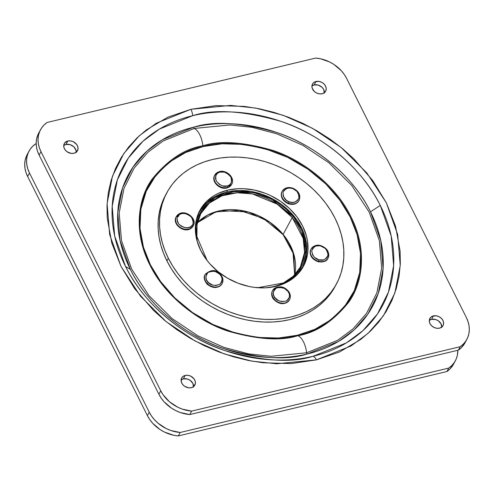 <?xml version="1.0" encoding="UTF-8"?>
<svg xmlns="http://www.w3.org/2000/svg" width="494" height="494" viewBox="0 0 494 494"><rect width="100%" height="100%" fill="white"/><g stroke="black" fill="none" stroke-linecap="round" stroke-linejoin="round"><path stroke-width="0.74" d="M35.63 143.853L32.542 146.422L30.041 149.46L28.183 152.905L27.009 156.66L26.553 160.649L26.824 164.774L27.812 168.936L29.498 173.036A32.098 25.441 -151.8 0 1 28.998 151.189A32.098 25.441 -151.8 0 1 35.63 143.853M455.369 360.75A32.098 25.441 -151.8 0 0 457.821 350.277L457.364 355.272L456.19 359.033L454.332 362.473L451.825 365.511L448.737 368.079L180.168 432.491L170.763 430.478L166.225 428.57L158.018 423.185L154.542 419.826L151.602 416.133L149.256 412.194L29.498 173.036L27.645 176.482L29.498 173.036L149.256 412.194L147.41 415.639A32.098 25.441 28.2 0 0 178.315 435.936L446.891 371.531A32.098 25.441 28.2 0 0 453.517 364.195L455.369 360.75A32.098 25.441 -151.8 0 1 448.737 368.079L446.891 371.531L448.737 368.079L180.168 432.491L178.315 435.936L180.168 432.491A32.098 25.441 -151.8 0 1 149.256 412.194L147.41 415.639L27.645 176.482L147.41 415.639L149.75 419.585L152.689 423.278L160.093 429.57L164.372 432.022L173.592 435.245L178.315 435.936L446.891 371.531L449.978 368.962L453.554 364.134M28.998 151.189L27.145 154.634A32.098 25.441 28.2 0 0 27.645 176.482L25.96 172.381L24.972 168.219L24.7 164.101L25.157 160.112L26.33 156.351L28.189 152.912M207.116 260.517L196.902 236.521L197.075 224.529L200.811 213.606L209.357 203.09L222.004 195.797L237.04 192.771L252.286 193.883L277.202 204.127L292.207 217.508L283.136 234.409A56.495 44.775 28.2 0 1 294.665 274.862L292.911 251.36L283.136 234.409L292.207 217.508L293.306 216.502L271.453 199.026L254.083 192.728L233.897 191.561L214.847 197.619L201.509 210.246L196.013 226.061L197.18 241.362L196.13 235.897L196.013 226.067L198.224 216.81L202.552 208.69L208.567 202.083L215.693 197.137L224.004 193.617L233.779 191.573L244.641 191.363L255.997 193.179L267.131 196.97L277.375 202.447L286.193 209.135L293.306 216.502L299 224.647L303.279 233.823L305.65 243.616L305.767 253.447L303.557 262.703L299.222 270.823L293.214 277.43L286.082 282.377L279.227 285.415L290.756 279.4L299.321 270.687L306.002 249.692L301.988 230.544L293.306 216.502L292.207 217.508L303.205 238.404L304.563 252.391L300.352 267.056A56.495 44.775 -151.8 0 1 264.821 287.854M200.811 213.606A56.495 44.775 -151.8 0 1 292.207 217.508A56.495 44.775 -151.8 0 1 300.352 267.056L293.312 276.202L283.408 282.969L257.769 287.718M196.346 219.756A58.434 46.313 -151.8 0 1 199.922 211.197A58.434 46.313 -151.8 0 1 293.942 216.15A58.434 46.313 -151.8 0 1 302.853 266.464A58.434 46.313 -151.8 0 1 297.691 274.17M197.68 215.248L197.903 214.921M297.573 274.306L302.692 266.785L304.514 262.61L306.595 253.657L306.539 244.166L304.341 234.502L302.464 229.729L297.24 220.503L290.237 212.025L281.722 204.609L272.021 198.545L261.511 194.068L250.588 191.339L239.683 190.474L229.204 191.505L224.251 192.722L215.162 196.495L207.449 201.935L201.41 208.82L199.088 212.729L196.353 219.756M283.136 234.409L269.872 222.207L248.396 212.012L220.917 210.512L207.881 214.921L197.446 222.658A56.495 44.775 28.2 0 1 283.136 234.409M288.959 300.661A9.627 7.632 -151.8 0 1 273.392 298.765A1.068 0.34 144.2 0 0 273.361 299.024A1.068 0.34 -35.8 0 1 273.392 298.765L273.577 298.419A9.627 7.632 28.2 0 0 289.144 300.315M273.04 289.824A9.627 7.632 28.2 0 0 273.577 298.419A1.068 0.34 -35.8 0 1 274.72 297.474C272.095 294.535 272.744 291.349 276.652 287.922C282.407 287.039 286.217 288.243 288.082 291.522L284.396 288.403L279.443 287.286L276.652 287.922L274.528 289.478L273.318 291.948L273.441 294.844L274.72 297.474L278.412 300.587L281.722 301.63L286.149 301.074L288.274 299.512L289.484 297.042L289.361 294.146L288.082 291.522A1.068 0.34 -35.8 0 1 288.638 291.466A1.068 0.34 -35.8 0 1 288.607 291.719A1.068 0.34 144.2 0 0 288.638 291.466A1.068 0.34 144.2 0 0 288.082 291.522C290.707 294.461 290.064 297.641 286.149 301.074C280.401 301.951 276.591 300.753 274.72 297.474A1.068 0.34 144.2 0 0 273.577 298.419A9.627 7.632 -151.8 0 1 272.608 290.515A9.627 7.632 -151.8 0 1 288.379 291.417M282.062 191.462A9.627 7.632 28.2 0 0 288.447 203.145A9.627 7.632 -151.8 0 1 282.179 191.227A9.627 7.632 -151.8 0 1 292.886 188.424L292.948 188.665C296.82 189.739 298.814 192.932 298.932 198.261C295.962 202.404 292.652 203.565 289.002 201.756L288.447 203.145A9.627 7.632 -151.8 0 0 299.148 200.342L298.963 200.688C296.573 204.238 292.961 205.232 288.126 203.67C282.253 200.774 280.209 196.742 281.994 191.573A9.627 7.632 28.2 0 0 288.261 203.491A9.627 7.632 28.2 0 0 298.963 200.688A9.627 7.632 28.2 0 0 299.055 200.508A9.627 7.632 -151.8 0 1 288.261 203.491L288.447 203.145A9.627 7.632 28.2 0 0 299.265 200.107M320.736 245.802A9.627 7.632 -151.8 0 1 328.059 258.066L327.874 258.411C326.874 261.178 323.681 262.302 318.29 261.801C311.572 259.22 309.114 255.052 310.905 249.303A9.627 7.632 28.2 0 0 318.451 261.629A9.627 7.632 28.2 0 0 327.874 258.411A9.627 7.632 28.2 0 0 327.96 258.238A9.627 7.632 -151.8 0 1 318.451 261.629L318.636 261.283A9.627 7.632 28.2 0 0 328.269 257.64M310.88 249.39A9.627 7.632 28.2 0 0 318.636 261.283L319.05 259.844C315.147 259.245 312.708 256.244 311.726 250.841C313.912 246.247 316.907 244.647 320.717 246.031C324.62 246.63 327.059 249.631 328.035 255.034C325.849 259.628 322.854 261.227 319.05 259.844L318.636 261.283A9.627 7.632 -151.8 0 1 311.09 248.957A9.627 7.632 -151.8 0 1 320.513 245.74L316.117 246.006L314.709 246.568L312.609 248.445L311.726 250.841L312.603 254.96L314.721 257.572L319.05 259.844L323.644 259.869L326.25 258.473L327.158 257.43L328.035 255.034L327.164 250.915L325.04 248.303L320.717 246.031L320.674 245.567C316.845 244.468 313.653 245.598 311.09 248.957L310.905 249.303M190.314 228.747A1.068 0.587 -120.2 0 0 190.517 228.703A1.068 0.587 -120.2 0 0 190.659 228.561A9.627 7.632 -151.8 0 1 179.705 227.438A9.627 7.632 -151.8 0 1 175.716 217.916M178.927 215.835L177.223 217.329L176.932 218.719L177.377 221.645L178.921 224.202L181.329 226.252L184.534 227.567L187.825 227.74L190.48 226.857C187.862 228.913 184.009 228.03 178.921 224.202C176.228 218.972 176.5 215.687 179.73 214.34A1.068 0.587 -120.2 0 0 178.89 213.988A1.068 0.587 -120.2 0 0 178.754 214.137A9.627 7.632 28.2 0 0 175.901 217.57A9.627 7.632 28.2 0 0 179.89 227.092A9.627 7.632 28.2 0 0 190.845 228.216A1.068 0.587 -120.2 0 0 190.48 226.857L192.382 225.091L192.987 223.868L193.228 221.009L191.295 217.002L188.881 214.946L185.682 213.63L182.385 213.457L179.73 214.34L177.834 216.106L177.223 217.329M205.51 273.867A9.627 7.632 28.2 0 0 207.375 283.63L207.19 283.97A9.627 7.632 -151.8 0 1 204.38 276.646M205.133 274.522A9.627 7.632 28.2 0 0 205.035 274.689A9.627 7.632 28.2 0 0 207.19 283.97L207.375 283.63A9.627 7.632 -151.8 0 1 205.22 274.349C210.808 269.446 215.761 269.31 220.083 273.935L219.639 274.127C222.775 276.665 222.887 280.018 219.972 284.198C214.748 286.1 210.882 285.544 208.388 282.525C205.251 279.993 205.14 276.634 208.054 272.453C213.278 270.551 217.144 271.113 219.639 274.127L220.034 274.176A9.627 7.632 -151.8 0 1 222.189 283.457A9.627 7.632 -151.8 0 1 207.375 283.63L208.388 282.525L212.568 285.057L215.921 285.538L219.972 284.198L221.627 282.241L222.078 280.944L222.207 279.505L221.436 276.584L219.639 274.127L215.464 271.595L212.105 271.113L208.054 272.453L206.399 274.411L205.819 277.146L206.591 280.073L208.388 282.525L207.375 283.63A9.627 7.632 28.2 0 0 221.905 283.933M231.667 184.342A9.627 7.632 28.2 0 1 231.575 184.515L227.036 187.948C219.867 190.264 210.901 181.489 214.606 175.407A9.627 7.632 28.2 0 0 216.78 184.7A9.627 7.632 28.2 0 0 227.221 187.782A9.627 7.632 28.2 0 0 231.575 184.515L231.76 184.169A9.627 7.632 -151.8 0 1 227.407 187.442A9.627 7.632 -151.8 0 1 216.965 184.355A9.627 7.632 -151.8 0 1 214.791 175.061A9.627 7.632 -151.8 0 1 219.145 171.788A9.627 7.632 28.2 0 0 214.371 176.043A9.627 7.632 28.2 0 0 217.446 184.805A9.627 7.632 28.2 0 0 227.407 187.442L227.221 187.782A1.068 0.5 75.2 0 1 227.03 187.955A1.068 0.5 -104.8 0 0 227.221 187.782A9.627 7.632 -151.8 0 1 217.261 185.151A9.627 7.632 -151.8 0 1 214.186 176.389M227.259 185.997C224.004 187.306 220.336 185.633 216.261 180.977C215.026 175.568 216.242 172.604 219.916 172.085A1.068 0.5 -104.8 0 0 219.342 171.622A1.068 0.5 75.2 0 1 219.916 172.085L217.477 173.289L215.81 175.494L215.421 178.278L216.261 180.977L219.459 184.466L222.652 185.923L227.259 185.997L229.698 184.793L231.365 182.589L231.748 179.804L230.914 177.105L229.049 174.678L224.523 172.159L219.916 172.085C223.171 170.776 226.839 172.449 230.914 177.105C232.149 182.514 230.933 185.478 227.259 185.997A1.068 0.5 75.2 0 1 227.407 187.442A1.068 0.5 -104.8 0 0 227.259 185.997M380.275 205.43L391.186 235.978L393.638 265.624L388.482 292.047L377.521 313.869L362.868 330.702L346.405 342.885L313.153 356.254A8.559 3.903 76.5 0 1 316.407 359.873L351.043 345.954L368.191 333.265L383.455 315.728L394.867 292.998L400.245 265.469L397.689 234.588L386.327 202.768L366.801 172.906L341.193 147.552L312.362 128.23L283.068 115.263L255.404 108.025L230.581 105.401L190.925 109.298A8.559 3.903 76.5 0 1 192.691 115.689C214.019 108.779 243.511 110.687 281.148 121.419C317.741 133.318 360.336 164.477 380.275 205.43L370.506 211.809A138.721 109.946 28.2 0 0 193.648 127.205A1.068 0.488 -103.5 0 0 194.259 128.452L163.255 140.913L147.897 152.276L134.232 167.972L124.019 188.319L119.202 212.963L121.493 240.609L131.663 269.1L149.145 295.832L172.066 318.531L197.884 335.827L224.103 347.436L248.877 353.92L271.095 356.273L306.595 352.784A1.068 0.488 -103.5 0 0 307.219 354.007C287.107 360.521 259.307 358.724 223.819 348.603C189.319 337.383 149.163 308.009 130.36 269.397L120.079 240.597L117.763 212.648L122.629 187.732L132.96 167.163L146.774 151.288L162.298 139.802L193.648 127.205A138.721 109.946 28.2 0 0 130.36 269.397L125.569 266.513A147.138 116.615 -151.8 0 1 192.691 115.689A147.138 116.615 -151.8 0 1 380.275 205.43A147.138 116.615 -151.8 0 1 313.153 356.254A147.138 116.615 -151.8 0 1 125.569 266.513L130.36 269.397A138.721 109.946 28.2 0 0 307.219 354.007A1.068 0.488 76.5 0 1 306.595 352.784L337.606 340.323L352.957 328.961L366.622 313.258L376.842 292.911L381.652 268.267L379.361 240.621L369.191 212.136L351.709 185.398L328.788 162.699L302.976 145.403L276.751 133.794L251.983 127.31L229.759 124.963L194.259 128.452A14.981 6.83 76.5 0 1 202.818 145.792C219.657 140.339 242.931 141.846 272.645 150.318C301.531 159.71 335.148 184.305 350.888 216.625C367.431 248.76 363.01 282.482 348.715 302.223C332.95 321.606 316.012 332.758 297.907 335.679A14.981 6.83 76.5 0 1 306.595 352.784A14.981 6.83 -103.5 0 0 297.907 335.679C281.067 341.138 257.794 339.631 228.08 331.153C199.199 321.761 165.576 297.172 149.836 264.846C133.3 232.711 137.721 198.996 152.01 179.248C167.775 159.871 184.713 148.719 202.818 145.792A1.068 0.488 -103.5 0 0 203.04 146.588C185.052 149.491 168.226 160.569 152.566 179.822C138.363 199.44 133.973 232.933 150.404 264.858C166.04 296.974 199.44 321.403 228.135 330.733C257.652 339.15 280.777 340.65 297.505 335.228A1.068 0.488 -103.5 0 0 297.907 335.679A1.068 0.488 76.5 0 1 297.505 335.228L314.888 329.294L330.949 319.791L344.454 306.749L354.291 290.663L359.706 272.472L360.515 253.354L357.069 234.52L350.141 216.959L339.878 200.194L325.744 183.916L308.015 169.244L287.489 157.277L265.389 148.855L243.116 144.39L221.997 143.803L203.04 146.588L185.658 152.516L169.596 162.026L156.092 175.067L146.255 191.147L140.833 209.339L140.03 228.456L143.476 247.296L150.404 264.858L160.667 281.623L174.802 297.894L192.53 312.566L213.05 324.539L235.156 332.956L257.43 337.421L278.542 338.013L297.505 335.228C315.493 332.326 332.32 321.248 347.98 301.995C362.176 282.377 366.573 248.883 350.141 216.959C334.5 184.842 301.099 160.408 272.404 151.078C242.887 142.661 219.768 141.167 203.04 146.588A1.068 0.488 76.5 0 1 202.818 145.792C219.657 140.339 242.931 141.846 272.645 150.318C301.531 159.71 335.148 184.305 350.888 216.625C367.431 248.76 363.01 282.482 348.715 302.223C332.95 321.606 316.012 332.758 297.907 335.679C281.067 341.138 257.794 339.631 228.08 331.153C199.199 321.761 165.576 297.172 149.836 264.846C133.3 232.711 137.721 198.996 152.01 179.248C167.775 159.871 184.713 148.719 202.818 145.792A14.981 6.83 -103.5 0 0 194.259 128.452L163.255 140.913L147.897 152.276L134.232 167.972L124.019 188.319L119.202 212.963L121.493 240.609L131.663 269.1L149.145 295.832L172.066 318.531L197.884 335.827L224.103 347.436L248.877 353.92L271.095 356.273L306.595 352.784L337.606 340.323L352.957 328.961L366.622 313.258L376.842 292.911L381.652 268.267L379.361 240.621L369.191 212.136L351.709 185.398L328.788 162.699L302.976 145.403L276.751 133.794L251.983 127.31L229.759 124.963L194.259 128.452A1.068 0.488 76.5 0 1 193.648 127.205C213.76 120.684 241.56 122.487 277.048 132.608C311.547 143.822 351.703 173.196 370.506 211.809L380.788 240.609L383.103 268.563L378.237 293.473L367.906 314.048L354.093 329.918L338.569 341.403L307.219 354.007A138.721 109.946 28.2 0 0 370.506 211.809L380.275 205.43M272.521 290.688A9.627 7.632 28.2 0 0 272.422 290.861A9.627 7.632 28.2 0 0 273.392 298.765A9.627 7.632 28.2 0 0 281.901 303.507A9.627 7.632 28.2 0 0 289.391 299.969C284.6 305.162 279.258 304.847 273.361 299.018C271.459 296.246 271.144 293.529 272.422 290.861L272.608 290.515C278.264 285.31 283.612 285.631 288.638 291.466C290.546 294.239 290.855 296.956 289.577 299.623A9.627 7.632 -151.8 0 1 282.086 303.162A9.627 7.632 -151.8 0 1 273.577 298.419L273.392 298.765A9.627 7.632 -151.8 0 1 271.793 292.689M179.094 213.945A9.627 7.632 -151.8 0 1 190.4 215.792A9.627 7.632 -151.8 0 1 193.284 225.727A9.627 7.632 -151.8 0 1 190.845 228.216L190.659 228.561A9.627 7.632 28.2 0 0 193.098 226.073A9.627 7.632 28.2 0 0 193.185 225.9M221.72 284.278A9.627 7.632 -151.8 0 1 207.19 283.97A9.627 7.632 28.2 0 0 222.004 283.803L222.189 283.457C223.671 280.166 222.967 276.998 220.083 273.935M166.157 194.043A96.293 76.317 28.2 0 0 165.434 195.352A96.293 76.317 28.2 0 0 166.923 260.894L168.343 258.251A96.293 76.317 -151.8 0 1 166.855 192.709A96.293 76.317 -151.8 0 1 249.871 158.265A96.293 76.317 -151.8 0 1 335.043 218.274A96.293 76.317 -151.8 0 1 336.531 283.815A96.293 76.317 -151.8 0 1 253.508 318.26A96.293 76.317 -151.8 0 1 168.343 258.251L166.923 260.894L163.458 253.082L160.834 245.154L159.068 237.182L158.179 229.247L158.179 221.429L159.068 213.791L160.834 206.418L165.471 195.278M441.772 327.09L439.524 328.152L436.807 328.282L434.041 327.454L431.639 325.805L429.971 323.582L429.292 321.119L430.305 317.803L432.182 316.327L436.103 315.777L438.87 316.598L441.272 318.247L442.939 320.47L443.618 322.934L443.211 325.256L441.772 327.09A7.49 5.934 28.2 0 0 431.54 319.352L433.392 315.907A7.49 5.934 -151.8 0 1 441.426 318.395A7.49 5.934 -151.8 0 1 443.056 325.571A7.49 5.934 -151.8 0 1 439.524 328.152A7.49 5.934 -151.8 0 1 431.484 325.657A7.49 5.934 -151.8 0 1 429.86 318.482A7.49 5.934 -151.8 0 1 433.392 315.907L431.54 319.352L435.659 319.519L438.289 320.779L441.086 323.922L441.698 327.584M76.181 152.208A7.49 5.934 28.2 0 0 65.961 144.464L67.808 141.018A7.49 5.934 -151.8 0 1 75.848 143.513A7.49 5.934 -151.8 0 1 77.478 150.682A7.49 5.934 -151.8 0 1 73.946 153.263A7.49 5.934 -151.8 0 1 65.906 150.769A7.49 5.934 -151.8 0 1 64.276 143.6A7.49 5.934 -151.8 0 1 67.808 141.018L65.961 144.464L70.08 144.637L73.841 146.811L75.983 150.256L76.119 152.695M324.385 92.681L322.137 93.743L319.427 93.872L316.66 93.045L314.258 91.396L312.115 87.951L311.98 85.511L312.924 83.393L314.802 81.918L318.723 81.368L321.489 82.189L323.891 83.838L325.558 86.061L326.238 88.525L325.824 90.847L324.385 92.681A7.49 5.934 28.2 0 0 314.153 84.943L316.006 81.498A7.49 5.934 -151.8 0 1 324.045 83.986A7.49 5.934 -151.8 0 1 325.67 91.162A7.49 5.934 -151.8 0 1 322.137 93.743A7.49 5.934 -151.8 0 1 314.104 91.248A7.49 5.934 -151.8 0 1 312.474 84.073A7.49 5.934 -151.8 0 1 316.006 81.498L314.153 84.943L318.272 85.11L322.039 87.29L323.706 89.513L324.317 93.175M193.562 386.617A7.49 5.934 28.2 0 0 183.342 378.873L185.194 375.428A7.49 5.934 -151.8 0 1 193.228 377.922A7.49 5.934 -151.8 0 1 194.858 385.092A7.49 5.934 -151.8 0 1 191.326 387.673A7.49 5.934 -151.8 0 1 183.293 385.178A7.49 5.934 -151.8 0 1 181.662 378.009A7.49 5.934 -151.8 0 1 185.194 375.428L183.342 378.873L187.461 379.046L190.097 380.306L192.888 383.443L193.5 387.105M227.604 190.159A58.848 46.64 -151.8 0 1 290.738 209.746A58.848 46.64 -151.8 0 1 303.538 266.099A58.848 46.64 -151.8 0 1 275.782 286.372A58.848 46.64 -151.8 0 1 212.642 266.779A58.848 46.64 -151.8 0 1 199.848 210.425A58.848 46.64 -151.8 0 1 227.604 190.159L226.561 192.092L227.604 190.159L238.003 188.696L243.425 188.683L254.459 190.079L265.383 193.327L270.675 195.612L280.66 201.379L289.533 208.567L296.95 216.897L302.624 226.048L306.348 235.669L307.429 240.541L307.966 250.168L307.429 254.83L304.742 263.642L300.019 271.478L293.442 278.036L285.254 283.062L275.782 286.372L265.383 287.829L254.453 287.385L248.927 286.446L237.997 283.198L227.598 278.221L218.126 271.712L209.944 263.92L206.436 259.628L200.755 250.477L197.032 240.856L195.414 231.136L195.414 226.357L197.032 217.187L200.755 208.826L206.436 201.595L213.853 195.772L218.126 193.463L227.604 190.159M301.76 269.069A58.848 46.64 28.2 0 0 302.501 267.168M199.527 211.877A58.848 46.64 28.2 0 0 198.353 213.55L199.527 211.877M122.802 187.238L123.858 184.768M335.154 286.384L329.356 295.258L324.33 300.908L318.587 305.984L312.189 310.436L305.193 314.215L297.672 317.29L289.694 319.624L281.333 321.205L272.676 322.014L263.796 322.039L254.793 321.285L245.746 319.754L236.743 317.463L227.87 314.437L219.206 310.701L210.852 306.299L202.867 301.26L195.346 295.64L188.35 289.496L181.953 282.889L176.216 275.868L171.19 268.514L166.923 260.894A96.293 76.317 28.2 0 0 252.088 320.909A96.293 76.317 28.2 0 0 335.111 286.458L336.531 283.815M40.483 129.805L38.631 133.25A32.098 25.441 28.2 0 0 39.125 155.097L40.977 151.652A32.098 25.441 -151.8 0 1 40.483 129.805A32.098 25.441 -151.8 0 1 47.109 122.469L44.022 125.038L41.521 128.082L37.81 134.967L36.636 138.728L36.179 142.717L36.451 146.835L37.439 150.997L39.125 155.097L158.889 394.261L161.229 398.201L164.175 401.894L171.572 408.186L175.852 410.638L180.39 412.546L189.801 414.559L458.37 350.147L461.458 347.578L465.033 342.75M429.292 320.415L431.54 319.352A7.49 5.934 28.2 0 0 429.298 320.408M63.714 145.526L65.961 144.464A7.49 5.934 28.2 0 0 63.72 145.52M311.905 86.005L314.153 84.943A7.49 5.934 28.2 0 0 311.918 85.999M181.094 379.935L183.342 378.873A7.49 5.934 28.2 0 0 181.107 379.929M39.662 131.521L38.489 135.276L38.032 139.265L38.304 143.39L39.292 147.552L40.977 151.652L160.741 390.81L163.082 394.755L169.498 401.801L177.704 407.186L182.243 409.094L191.653 411.107L460.223 346.702L463.31 344.127L465.811 341.088L467.67 337.649L468.843 333.888L469.3 329.899L469.028 325.781L468.04 321.619L466.355 317.519L346.59 78.361L344.25 74.415L341.311 70.722L333.907 64.43L329.628 61.978L320.408 58.755L315.685 58.064L47.109 122.469L315.685 58.064A32.098 25.441 -151.8 0 1 346.59 78.361L466.355 317.519A32.098 25.441 -151.8 0 1 466.855 339.366A32.098 25.441 -151.8 0 1 460.223 346.702L191.653 411.107A32.098 25.441 -151.8 0 1 160.741 390.81L40.977 151.652L39.125 155.097L158.889 394.261L160.741 390.81L158.889 394.261A32.098 25.441 28.2 0 0 189.801 414.559L191.653 411.107L189.801 414.559L458.37 350.147L460.223 346.702L458.37 350.147A32.098 25.441 28.2 0 0 465.002 342.811L466.855 339.366M316.407 359.873A8.559 3.903 -103.5 0 0 313.153 356.254C291.824 363.164 262.333 361.256 224.696 350.518C188.103 338.625 145.508 307.466 125.569 266.513L114.657 235.965L112.206 206.319L117.362 179.896L128.323 158.074L142.976 141.235L159.439 129.051L192.691 115.689A8.559 3.903 -103.5 0 0 190.925 109.298L156.289 123.216L139.141 135.906L123.883 153.443L112.465 176.173L107.093 203.695L109.649 234.576L121.011 266.396L140.537 296.258L166.138 321.613L194.969 340.934L224.264 353.902L251.934 361.145L276.751 363.769L316.407 359.873L291.219 363.572L263.172 362.787L248.47 360.49L233.588 356.859L218.762 351.907L204.226 345.67L190.221 338.254L176.963 329.77L164.644 320.39L153.418 310.281L134.64 288.663L121.011 266.396L111.805 243.067L107.229 218.045L107.013 205.3L108.303 192.654L111.131 180.316L115.497 168.485L121.345 157.37L128.564 147.126L137.005 137.906L146.502 129.805L167.837 117.177L190.925 109.298L216.113 105.599L244.16 106.383L258.862 108.68L273.744 112.311L288.57 117.263L303.106 123.494L317.111 130.916L330.369 139.394L342.688 148.78L353.914 158.883L372.692 180.501L386.327 202.768L395.527 226.098L400.103 251.125L400.319 263.87L399.035 276.517L396.2 288.854L391.835 300.679L385.987 311.8L378.768 322.039L370.327 331.264L360.83 339.366L339.495 351.994L316.407 359.873M67.808 141.018L70.525 140.889L73.291 141.71L76.638 144.421L77.836 146.811L77.972 149.25L76.187 152.201L73.946 153.263L71.229 153.393L67.19 151.837L65.115 149.861L63.917 147.471L63.782 145.032L64.726 142.914L67.808 141.018M185.194 375.428L187.905 375.298L190.678 376.119L194.019 378.83L195.216 381.22L195.352 383.659L193.574 386.611L191.326 387.673L188.609 387.802L184.571 386.246L182.502 384.27L181.304 381.881L181.508 378.318L182.947 376.49L185.194 375.428M219.145 171.788A1.068 0.5 75.2 0 1 219.342 171.622L214.606 175.407M227.221 187.782L227.407 187.442A9.627 7.632 28.2 0 0 232.18 183.188M190.659 228.561A1.068 0.587 59.8 0 1 190.517 228.703C183.663 233.273 171.887 223.881 176.13 216.965A9.627 7.632 28.2 0 0 179.186 227.049A9.627 7.632 28.2 0 0 190.659 228.561L190.845 228.216A9.627 7.632 -151.8 0 1 179.371 226.703A9.627 7.632 -151.8 0 1 176.315 216.619A9.627 7.632 -151.8 0 1 178.754 214.137A1.068 0.587 59.8 0 1 178.89 213.988A1.068 0.587 59.8 0 1 179.73 214.34C182.354 212.284 186.207 213.167 191.295 217.002C193.981 222.226 193.71 225.511 190.48 226.857A1.068 0.587 59.8 0 1 190.845 228.216A9.627 7.632 28.2 0 0 193.691 224.782M320.674 245.567C327.386 248.149 329.85 252.317 328.059 258.066A9.627 7.632 -151.8 0 1 318.636 261.283L318.451 261.629A9.627 7.632 -151.8 0 1 310.695 249.729M281.876 191.808A9.627 7.632 -151.8 0 0 288.261 203.491L289.002 201.756C285.131 200.681 283.136 197.483 283.019 192.16C285.989 188.016 289.299 186.856 292.948 188.665L289.879 188.004L286.742 188.424L284.303 189.968L283.019 192.16L283.235 196.235L286.211 200.169L289.002 201.756L292.071 202.417L295.202 201.99L297.647 200.453L298.932 198.261L299.098 195.636L296.98 191.4L292.948 188.665L293.022 188.245C288.187 186.683 284.575 187.677 282.179 191.227L281.994 191.573M288.607 291.719A9.627 7.632 -151.8 0 1 289.577 299.623L289.391 299.969M335.043 218.274L330.776 210.654L325.75 203.3L320.007 196.285L313.61 189.671L306.62 183.527L299.092 177.908L291.114 172.869L282.753 168.466L274.096 164.73L265.222 161.705L256.219 159.414L247.167 157.889L238.164 157.129L229.29 157.154L220.633 157.963L212.272 159.543L204.294 161.884L196.766 164.953L189.776 168.738L183.373 173.184L177.636 178.26L172.61 183.916L168.343 190.091L164.879 196.736L162.254 203.775L160.488 211.148L159.599 218.78L159.599 226.604L160.488 234.539L162.254 242.511L164.879 250.439L168.343 258.251L172.61 265.871L177.636 273.225L183.373 280.24L189.77 286.853L196.766 292.998L204.288 298.617L212.272 303.656L220.627 308.058L229.284 311.794L238.164 314.82L247.167 317.111L256.213 318.642L265.216 319.396L274.096 319.371L282.753 318.562L291.108 316.981L299.092 314.641L306.613 311.572L313.61 307.793L320.007 303.341L325.75 298.265L330.776 292.609L335.037 286.434L338.501 279.789L341.132 272.75L342.892 265.377L343.781 257.745L343.781 249.921L342.898 241.986L341.132 234.014L338.501 226.085L335.043 218.274M294.646 274.88L293.819 254.54L283.099 234.656L263.537 218.502L239.423 210.345L215.755 211.864L197.439 222.683M197.853 214.797L199.891 211.241M300.994 270.181L302.847 266.482M299.148 200.342C300.932 195.173 298.895 191.141 293.022 188.245M190.523 228.703L193.284 225.727C197.526 218.817 185.744 209.419 178.884 213.988L176.13 216.965M205.22 274.349L205.035 274.689C203.392 277.091 204.096 280.265 207.14 284.211C213.044 288.724 217.996 288.589 222.004 283.803M165.434 195.352L166.855 192.709M219.33 171.628C226.499 169.306 235.471 178.087 231.76 184.169"/></g></svg>
